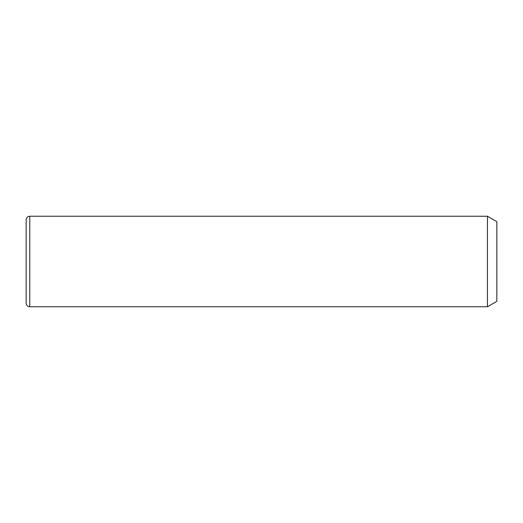 <?xml version="1.0" encoding="UTF-8"?>
<svg xmlns="http://www.w3.org/2000/svg" width="523" height="523" viewBox="0 0 523 523"><rect width="100%" height="100%" fill="white"/><g stroke="black" fill="none" stroke-linecap="round" stroke-linejoin="round"><path stroke-width="0.78" d="M487.443 216.241L496.85 221.674L496.85 301.326L487.443 306.759L487.443 216.241L29.772 216.241C27.569 216.457 26.366 217.66 26.15 219.863L26.15 303.137C26.366 305.34 27.569 306.543 29.772 306.759L29.772 216.241M487.443 306.759L29.772 306.759"/></g></svg>
